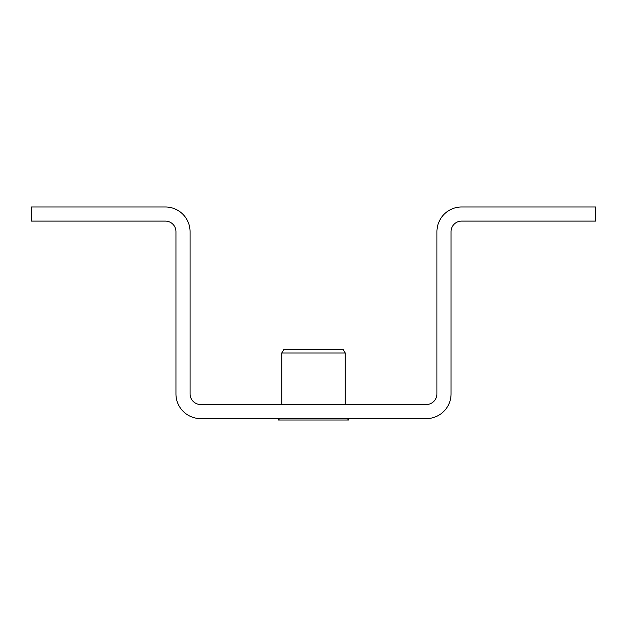 <?xml version="1.0" encoding="UTF-8"?>
<svg xmlns="http://www.w3.org/2000/svg" width="627" height="627" viewBox="0 0 627 627"><rect width="100%" height="100%" fill="white"/><g stroke="black" fill="none" stroke-linecap="round" stroke-linejoin="round"><path stroke-width="0.94" d="M436.941 231.677L436.941 393.913A10.581 10.581 0 0 1 426.36 404.493L200.64 404.493A10.581 10.581 0 0 1 190.059 393.913L190.059 231.677A24.688 24.688 0 0 0 165.371 206.988L31.35 206.988L31.35 221.096L165.371 221.096A10.581 10.581 0 0 1 175.952 231.677L175.952 393.913A24.688 24.688 0 0 0 200.64 418.601L426.36 418.601A24.688 24.688 0 0 0 451.048 393.913L451.048 231.677A10.581 10.581 0 0 1 461.629 221.096L595.65 221.096L595.65 206.988L461.629 206.988A24.688 24.688 0 0 0 436.941 231.677M345.242 353.001L343.204 349.474L283.796 349.474L281.758 353.001L345.242 353.001L345.242 404.493M279.752 418.601L278.231 420.012L348.769 420.012L347.248 418.601M281.758 404.493L281.758 353.001"/></g></svg>
